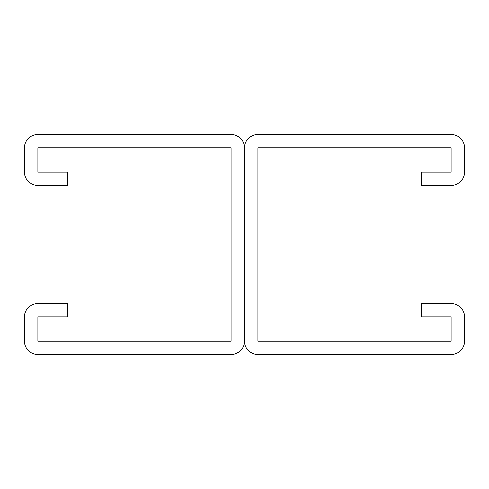 <?xml version="1.0" encoding="UTF-8"?>
<svg xmlns="http://www.w3.org/2000/svg" width="489" height="489" viewBox="0 0 489 489"><rect width="100%" height="100%" fill="white"/><g stroke="black" fill="none" stroke-linecap="round" stroke-linejoin="round"><path stroke-width="0.37" stroke-dasharray="2.44 1.83" d="M451.133 147.892L451.133 172.042L421.616 172.042L421.616 185.459L451.133 185.459A13.417 13.417 0 0 0 464.55 172.042L464.55 147.892A13.417 13.417 0 0 0 451.133 134.475L257.917 134.475A13.417 13.417 0 0 0 244.5 147.892A13.417 13.417 0 0 0 231.083 134.475L37.867 134.475A13.417 13.417 0 0 0 24.45 147.892L24.45 172.042A13.417 13.417 0 0 0 37.867 185.459L67.384 185.459L67.384 172.042L37.867 172.042L37.867 147.892L231.083 147.892L231.083 341.108L37.867 341.108L37.867 316.958L67.384 316.958L67.384 303.541L37.867 303.541A13.417 13.417 0 0 0 24.45 316.958L24.45 341.108A13.417 13.417 0 0 0 37.867 354.525L231.083 354.525A13.417 13.417 0 0 0 244.5 341.108A13.417 13.417 0 0 0 257.917 354.525L451.133 354.525A13.417 13.417 0 0 0 464.55 341.108L464.55 316.958A13.417 13.417 0 0 0 451.133 303.541L421.616 303.541L421.616 316.958L451.133 316.958L451.133 341.108L257.917 341.108L257.917 147.892L451.133 147.892M244.5 341.108L244.5 147.892L244.5 341.108"/><path stroke-width="0.73" d="M258.993 279.384L258.993 209.616L258.993 279.384M230.007 279.384L230.007 209.616L230.007 279.384M451.133 172.042L451.133 147.892L257.917 147.892L257.917 341.108L451.133 341.108L451.133 316.958L421.616 316.958L421.616 303.541L451.133 303.541A13.417 13.417 0 0 1 464.55 316.958L464.55 341.108A13.417 13.417 0 0 1 451.133 354.525L257.917 354.525A13.417 13.417 0 0 1 244.5 341.108A13.417 13.417 0 0 1 231.083 354.525L37.867 354.525A13.417 13.417 0 0 1 24.45 341.108L24.45 316.958A13.417 13.417 0 0 1 37.867 303.541L67.384 303.541L67.384 316.958L37.867 316.958L37.867 341.108L231.083 341.108L231.083 147.892L37.867 147.892L37.867 172.042L67.384 172.042L67.384 185.459L37.867 185.459A13.417 13.417 0 0 1 24.45 172.042L24.45 147.892A13.417 13.417 0 0 1 37.867 134.475L231.083 134.475A13.417 13.417 0 0 1 244.5 147.892L244.5 341.108L244.5 147.892A13.417 13.417 0 0 1 257.917 134.475L451.133 134.475A13.417 13.417 0 0 1 464.55 147.892L464.55 172.042A13.417 13.417 0 0 1 451.133 185.459L421.616 185.459L421.616 172.042L451.133 172.042"/></g></svg>
